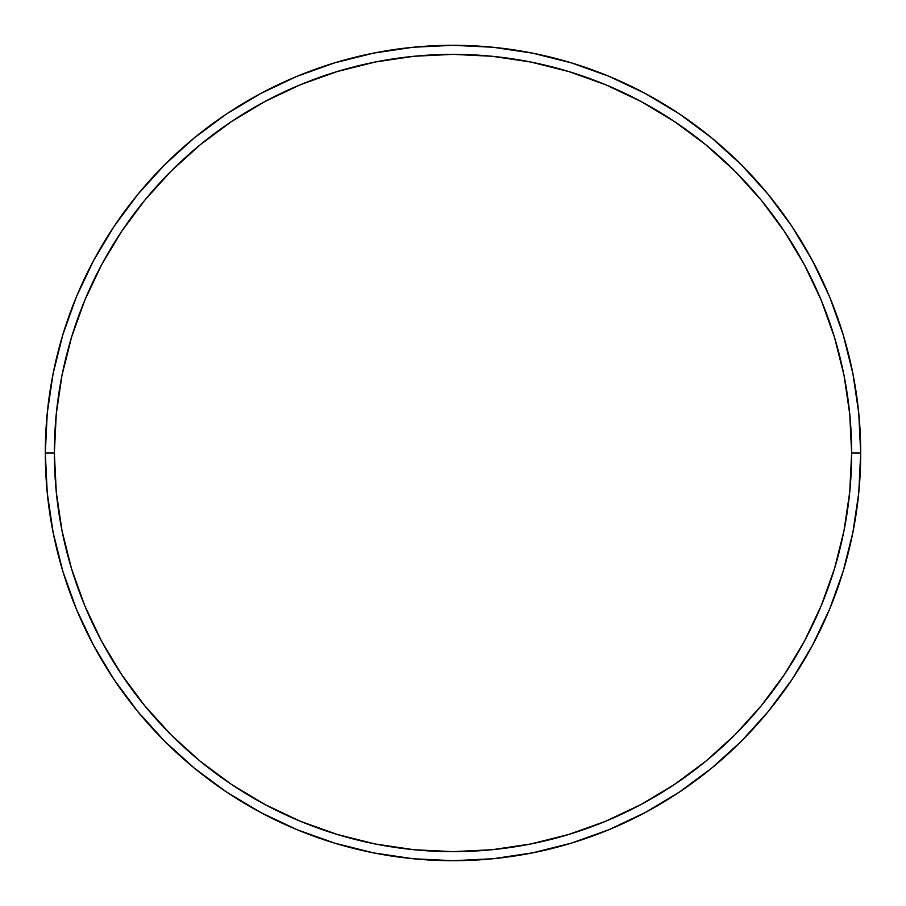 <?xml version="1.0" encoding="UTF-8"?>
<svg xmlns="http://www.w3.org/2000/svg" width="906" height="906" viewBox="0 0 906 906"><rect width="100%" height="100%" fill="white"/><g stroke="black" fill="none" stroke-linecap="round" stroke-linejoin="round"><path stroke-width="1.36" d="M45.3 453L54.36 453A398.64 398.64 0 0 1 453 54.36A398.64 398.64 0 0 1 851.64 453L860.7 453A407.7 407.7 0 0 0 453 45.3A407.7 407.7 0 0 0 45.3 453A407.7 407.7 0 0 1 453 45.3A407.7 407.7 0 0 1 860.7 453A407.7 407.7 0 0 1 453 860.7A407.7 407.7 0 0 1 45.3 453L47.259 413.034L53.137 373.465L62.854 334.654L76.331 296.975L93.443 260.815L114.009 226.489L137.848 194.36L164.711 164.711L194.36 137.848L226.489 114.009L260.815 93.443L296.975 76.331L334.654 62.854L373.465 53.137L413.034 47.259L453 45.3L492.966 47.259L532.535 53.137L571.346 62.854L609.025 76.331L645.185 93.443L679.511 114.009L711.64 137.848L741.289 164.711L768.152 194.36L791.991 226.489L812.557 260.815L829.67 296.975L843.146 334.654L852.863 373.465L858.741 413.034L860.7 453L858.741 492.966L852.863 532.535L843.146 571.346L829.67 609.025L812.557 645.185L791.991 679.511L768.152 711.64L741.289 741.289L711.64 768.152L679.511 791.991L645.185 812.557L609.025 829.67L571.346 843.146L532.535 852.863L492.966 858.741L453 860.7L413.034 858.741L373.465 852.863L334.654 843.146L296.975 829.67L260.815 812.557L226.489 791.991L194.36 768.152L164.711 741.289L137.848 711.64L114.009 679.511L93.443 645.185L76.331 609.025L62.854 571.346L53.137 532.535L47.259 492.966L45.3 453A407.7 407.7 0 0 0 453 860.7A407.7 407.7 0 0 0 860.7 453L851.64 453L849.726 413.929L843.984 375.231L834.471 337.281L821.3 300.452L804.573 265.084L784.46 231.528L761.153 200.101L734.879 171.121L705.899 144.847L674.472 121.54L640.916 101.427L605.548 84.7L568.719 71.529L530.769 62.016L492.071 56.274L453 54.36L413.929 56.274L375.231 62.016L337.281 71.529L300.452 84.7L265.084 101.427L231.528 121.54L200.101 144.847L171.121 171.121L144.847 200.101L121.54 231.528L101.427 265.084L84.7 300.452L71.529 337.281L62.016 375.231L56.274 413.929L54.36 453L56.274 492.071L62.016 530.769L71.529 568.719L84.7 605.548L101.427 640.916L121.54 674.472L144.847 705.899L171.121 734.879L200.101 761.153L231.528 784.46L265.084 804.573L300.452 821.3L337.281 834.471L375.231 843.984L413.929 849.726L453 851.64L492.071 849.726L530.769 843.984L568.719 834.471L605.548 821.3L640.916 804.573L674.472 784.46L705.899 761.153L734.879 734.879L761.153 705.899L784.46 674.472L804.573 640.916L821.3 605.548L834.471 568.719L843.984 530.769L849.726 492.071L851.64 453A398.64 398.64 0 0 1 453 851.64A398.64 398.64 0 0 1 54.36 453L45.3 453"/></g></svg>
